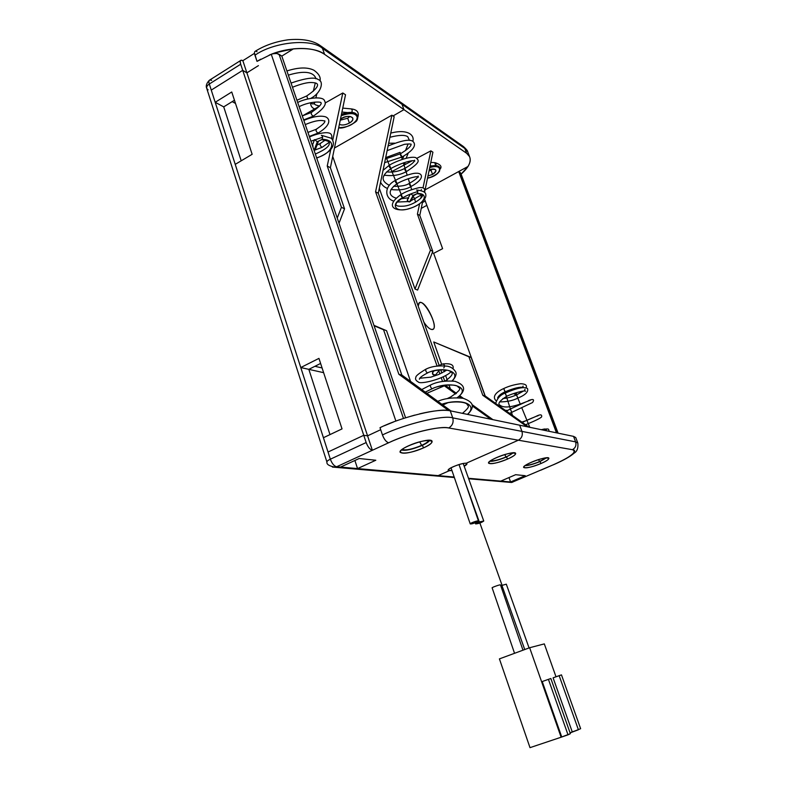<?xml version="1.0" encoding="UTF-8"?>
<svg xmlns="http://www.w3.org/2000/svg" width="787" height="787" viewBox="0 0 787 787"><rect width="100%" height="100%" fill="white"/><g stroke="black" fill="none" stroke-linecap="round" stroke-linejoin="round"><path stroke-width="1.18" d="M460.729 173.799L458.703 171.536L468.009 166.47L461.103 174.134C468.737 167.415 471.551 161.561 469.544 156.593L466.642 153.298L464.812 148.458L402 104.287L400.012 101.818L402 104.287L403.957 109.639L324.578 54.342L322.473 48.361L402 104.287L322.473 48.361L320.319 45.636C313.029 40.462 302.277 38.524 288.052 39.803C275.48 41.622 264.56 45.439 255.293 51.234C254.329 51.676 254.211 53.014 254.949 55.238L257.015 61.376L260.753 59.173M313.905 149.864L315.617 148.822L313.797 149.54L315.617 148.822L318.519 141.06L317.299 141.778L314.564 139.624L317.299 141.778L321.667 139.692C327.825 140.804 330.343 141.857 329.222 142.84C329.969 145.92 325.346 149.658 315.341 154.055M312.606 146.057L313.147 145.9M257.015 51.745L256.247 51.342M254.476 53.093L257.015 61.376L271.269 54.293C274.456 53.191 277.054 53.191 279.06 54.293L403.475 418.468L279.06 54.293L281.825 56.103L293.413 48.863L275.607 52.739C270.256 54.588 273.099 53.418 277.063 53.565L281.825 56.103L293.413 48.863C306.841 47.604 317.23 49.433 324.578 54.342L322.473 48.361C311.593 38.238 273.787 41.809 254.949 55.238C273.787 41.809 311.593 38.238 322.473 48.361L320.309 45.626M325.297 140.096L320.122 143.578C319.847 145.064 320.506 146.313 322.109 147.346L322.099 147.346C320.506 146.313 319.847 145.064 320.122 143.578L320.506 143.677M318.164 106.176L319.424 106.147L318.765 105.832C315.134 105.005 313.747 104.081 314.584 103.058L314.711 102.526L314.584 103.058C313.364 104.366 312.124 104.238 310.855 102.684C312.124 104.238 313.364 104.366 314.584 103.058L314.82 102.084M297.693 102.477C305.602 98.198 323.723 95.483 324.618 101.07C326.998 104.189 323.211 109.226 313.256 116.191L313.256 116.191C311.682 115.177 311.013 113.938 311.258 112.462L311.652 112.571M307.747 98.955L306.753 95.925L307.747 98.955M303.831 120.411C312.744 116.633 319.856 115.404 325.169 116.712C329.93 118.178 332.084 124.759 318.056 133.092L318.056 133.092C316.463 132.078 315.803 130.829 316.069 129.353L316.453 129.452M314.397 149.54L317.299 141.778L322.139 139.348L317.299 141.778L314.397 149.54M321.352 135.334C322.64 135.964 322.906 137.302 322.139 139.348C337.121 139.269 333.777 152.865 316.64 157.862C333.777 152.865 337.121 139.269 322.139 139.348C322.906 137.302 322.64 135.964 321.352 135.334M409.358 201.944L410.568 201.246L414.139 194.782L413.086 195.52L410.765 193.897L413.086 195.52L416.933 193.74C420.484 194.025 422.186 194.448 422.039 195.019L422.206 195.176C424.419 196.032 414.68 204.945 404.331 206.105C399.373 206.479 396.658 206.135 396.176 205.082L396.009 204.925C395.399 203.558 397.642 201.187 402.747 197.822L401.104 194.497C405.187 191.821 411.247 189.529 419.284 187.611C423.839 187.208 425.462 188.654 424.144 191.959M401.35 194.556C400.799 195.619 401.301 196.691 402.855 197.763L402.501 197.763C389.644 204.335 395.281 213.336 409.25 208.575C424.419 204.354 429.81 193.199 417.346 193.484C418.123 191.733 417.867 190.582 416.598 190.041C417.867 190.582 418.123 191.733 417.346 193.484L413.086 195.52L417.346 193.484C429.81 193.199 424.419 204.354 409.25 208.575C395.281 213.336 389.644 204.335 402.501 197.763L401.104 194.497M269.233 55.11C289.4 46.187 315.607 46.836 324.578 54.342L466.642 153.298L464.812 148.458L467.724 151.793L462.992 146.215L464.812 148.458L402 104.287L403.957 109.639L466.642 153.298C470.901 156.505 471.354 160.892 468.009 166.47L425.088 189.854L458.703 171.536L460.257 172.55L557.826 433.116L460.69 173.022L558.111 433.175M410.361 194.074L407.686 199.003C407.115 200.577 407.784 201.482 409.702 201.708C407.784 201.482 407.115 200.577 407.686 199.003L408.561 198.531M409.702 201.708L413.086 195.52L409.702 201.708L410.568 201.246L409.496 201.915C407.725 201.797 407.046 200.97 407.44 199.445M403.19 156.318L402.806 159.181L402.688 157.587L403.652 156.977M402.078 156.957L400.367 153.809L402.078 156.957C400.593 155.865 400.111 154.842 400.622 153.888M415.015 198.993L413.175 196.484M391.001 168.585L389.486 165.398C388.926 166.411 389.427 167.474 391.001 168.585L389.211 165.319C393.992 162.053 409.988 155.659 415.831 157.636C418.733 160.479 421.763 161.443 406.387 171.625L405.02 168.487C404.508 169.461 404.99 170.494 406.476 171.576L404.774 168.418C410.706 164.955 413.923 162.447 414.415 160.892M389.368 185.348C383.722 182.338 378.144 177.773 390.893 168.644C395.566 165.329 412.654 159.013 414.828 161.069L414.444 160.902M397.14 183.696L395.635 180.498C395.074 181.541 395.576 182.604 397.14 183.696L395.369 180.43C401.134 176.986 412.29 172.953 416.234 173.238C422.117 172.796 425.954 178.324 411.021 186.519L409.653 183.351C409.142 184.355 409.633 185.398 411.119 186.47L409.407 183.292C414.228 180.567 417.061 178.423 417.917 176.868M211.644 80.382L209.824 79.969C208.781 80.461 208.604 81.809 209.303 84.012L240.694 64.229L242.721 70.338L246.892 72.847L367.568 435.831L380.692 429.702L367.568 435.831L363.761 435.3L366.162 442.55C367.863 446.986 369.929 449.564 372.369 450.272L246.892 72.847L258.441 65.616L246.892 72.847L242.721 70.338L240.694 64.229C239.72 60.678 240.438 59.507 242.849 60.688L246.892 72.847L242.849 60.688L241.097 60.206C240.104 60.668 239.966 62.006 240.694 64.229L209.303 84.012C207.197 85.38 206.351 86.865 206.765 88.488L208.093 89.866M380.013 427.685L382.462 434.965C404.311 424.124 443.691 414.7 452.741 417.877C443.691 414.7 404.311 424.124 382.462 434.965C384.184 439.402 386.24 441.999 388.63 442.776C386.23 442.028 384.174 439.431 382.462 434.965L380.013 427.685C401.803 416.785 441.153 407.489 450.253 410.814L452.741 417.877C453.824 422.344 452.466 425.708 448.688 427.971L518.367 440.199C521.751 438.241 522.942 435.309 521.958 431.404L452.741 417.877L521.958 431.404L519.686 425.206L450.253 410.814L452.741 417.877C453.824 422.344 452.466 425.708 448.688 427.971C440.828 425.442 407.302 433.598 388.63 442.776L372.369 450.272C369.939 449.534 367.873 446.957 366.162 442.55L330.343 459.205C332.006 463.563 334.101 466.081 336.629 466.76L340.535 467.094L359.157 458.516L375.812 460.238L359.157 458.516L340.535 467.094L438.133 475.633L336.629 466.76L372.369 450.272L367.568 435.831L363.761 435.3L242.721 70.338L211.26 90.092L242.721 70.338L363.761 435.3L328.031 452.023L330.343 459.205C332.006 463.563 334.101 466.081 336.629 466.76L335.252 467.203C329.261 466.101 326.487 464.379 326.93 462.048C326.802 461.28 327.943 460.336 330.343 459.205L366.162 442.55L363.761 435.3L328.031 452.023L323.418 437.72L342.03 428.895L318.951 358.38L342.03 428.895L323.418 437.72L300.772 367.539L318.951 358.38L300.772 367.539L323.634 372.674L308.829 369.349L320.604 363.446L314.918 366.299L322.09 367.962L314.918 366.299L308.829 369.349L329.989 434.601L308.829 369.349L300.772 367.539L235.224 164.355L252.145 154.301L231.752 91.99L215.195 102.29L223.715 106.875L241.206 160.804L223.715 106.875L234.447 100.234L223.715 106.875L215.195 102.29L209.303 84.012C208.604 81.809 208.781 80.461 209.824 79.969L240.586 60.53M232.195 101.631L235.5 103.441L232.195 101.631M235.224 164.355L215.195 102.29L231.752 91.99L252.145 154.301L235.224 164.355M425.275 201.019L442.609 248.662L433.647 253.335L432.26 252.666L433.647 253.335L485.205 395.989L433.647 253.335L442.609 248.662L424.626 199.239L425.275 201.019L422.452 202.544L425.275 201.019M426.849 205.358L421.242 208.378L426.849 205.358M334.475 148.015L391.877 115.177L393.028 115.955L403.957 109.639L393.028 115.955L394.169 116.722L391.877 115.177L375.566 191.802L378.281 193.248L394.169 116.722L378.281 193.248L439.077 365.158L378.281 193.248L375.566 191.802L437.09 366.044L375.566 191.802L391.877 115.177L334.475 148.015M254.496 53.329L242.849 60.688L254.496 53.329M383.908 175.767L384.882 175.245L383.908 175.767M390.805 172.107L412.034 160.833L390.805 172.107M416.894 158.256L430.873 150.838L432.909 152.176L424.567 192.353L432.909 152.176L430.873 150.838L423.012 187.798L430.873 150.838L416.894 158.256M422.649 201.59L419.786 215.382L417.415 214.123L419.56 204.049L417.415 214.123L430.45 250.217L432.781 251.348L417.602 290.069L414.985 289.016L430.45 250.217L414.985 289.016L379.304 188.319L414.985 289.016L417.602 290.069L432.781 251.348L430.45 250.217L417.415 214.123L419.786 215.382L432.781 251.348L419.786 215.382L422.649 201.59M420.77 198.363L421.517 194.861L420.77 198.363M402.855 197.763L402.747 197.822C406.83 195.392 411.847 193.307 417.799 191.546M406.476 171.576L406.387 171.625C399.737 175.186 392.339 176.347 384.213 175.117M411.119 186.47L411.021 186.519C406.23 189.519 399.54 190.523 390.952 189.519M435.437 165.841C436.313 164.286 436.126 163.224 434.896 162.653L435.555 165.713M409.545 162.152L409.092 161.276L409.545 162.152M430.991 170.14L432.663 169.028L430.991 170.14L432.555 174.389C437.729 170.12 436.637 168.556 429.269 169.697C432.742 168.684 434.936 168.831 435.86 170.14C436.244 171.458 435.142 172.874 432.555 174.389L427.961 176.003L432.555 174.389L430.991 170.14L428.994 171.045L430.991 170.14M439.362 167.415L439.362 167.415C437.966 165.585 434.827 165.27 429.948 166.46C439.815 164.247 439.048 167.67 439.805 167.729C438.752 165.713 435.457 165.349 429.909 166.608C435.181 165.309 438.477 165.683 439.805 167.729L440.11 168.595M427.538 178.059C432.171 177.39 438.536 172.933 438.221 172.796L439.51 171.222L439.982 168.211C438.605 166.126 435.211 165.782 429.791 167.178C435.486 165.821 438.89 166.155 439.982 168.211L439.54 171.015M429.702 167.611C444.527 163.047 441.635 175.412 427.538 178.029C441.635 175.412 444.527 163.047 429.702 167.611M345.523 94.755L342.807 92.974L325.08 103.038L342.807 92.974L332.714 140.312L342.807 92.974L345.523 94.755L330.383 167.71L345.523 94.755M319.247 106.353L302.513 115.856L319.247 106.353M330.737 149.589L327.235 166.027L330.383 167.71L344.549 208.811L341.43 207.306L337.23 218.038L341.43 207.306L344.549 208.811L339.01 223.233L344.549 208.811L330.383 167.71L327.235 166.027L341.43 207.306L327.235 166.027L330.737 149.589M351.051 108.881C352.261 109.403 352.487 110.564 351.74 112.384C352.487 110.564 352.261 109.403 351.051 108.881L342.748 108.104M309.301 136.407L318.056 133.092C316.472 132.078 315.803 130.829 316.069 129.353C322.631 125.025 325.533 122.172 324.765 120.795M303.654 119.909L313.256 116.191C311.682 115.177 311.013 113.938 311.258 112.462C318.912 107.219 322.149 103.953 320.968 102.664L320.83 102.763C322.306 101.926 311.19 100.687 299.119 106.648M357.475 115.827L357.298 115.335C354.721 111.872 349.428 111.597 341.42 114.509C349.743 111.636 355.035 111.911 357.298 115.335L357.692 116.456M357.455 115.768L356.019 113.771C353.737 111.823 348.887 112 341.469 114.302M341.46 114.351C346.349 112.374 350.569 111.902 354.101 112.934L356.678 114.754M338.685 127.73C343.575 129.816 358.37 121.159 356.836 120.126C357.564 119.713 357.78 118.296 357.495 115.886C354.819 112.364 349.408 112.138 341.273 115.217C349.713 112.177 355.124 112.403 357.495 115.886L356.718 120.126M347.697 118.227L350.008 116.407L347.697 118.227L349.398 123.038C358.459 117.932 347.874 113.22 340.456 119.171C345.995 115.866 350.097 115.473 352.743 118.001C353.255 119.644 352.133 121.326 349.398 123.038C345.424 125.084 342.089 125.526 339.384 124.356C342.089 125.526 345.424 125.084 349.398 123.038L347.697 118.227L340.24 120.195L347.697 118.227M338.695 127.661C347.943 127.474 354.189 124.395 357.455 118.414C356.777 113.102 351.346 112.216 341.165 115.778C351.346 112.216 356.777 113.102 357.455 118.414C354.189 124.395 347.943 127.474 338.695 127.661M433.804 371.316L433.194 371.582C432.033 373.54 432.673 374.681 435.113 375.025L434.995 375.124C432.919 375.153 432.132 374.209 432.634 372.271M439.599 369.87L435.703 374.769C432.978 375.065 432.142 374.002 433.194 371.582L433.814 370.805M441.802 404.233C460.818 397.897 478.84 404.252 467.429 414.375C478.84 404.252 460.818 397.897 441.802 404.233M425.275 392.162L432.073 388.788C449.662 380.239 472.692 386.83 457.149 397.701C472.692 386.83 449.662 380.239 432.073 388.788L425.236 392.123L432.073 388.788C430.578 387.45 430.086 386.181 430.607 384.981C430.086 386.181 430.578 387.45 432.073 388.788L432.201 388.798C436.205 385.856 455.319 383.289 457.749 386.565C459.185 388.503 463.868 388.06 450.744 396.923L450.528 398.114L450.744 396.923M419.697 378.34L419.402 379.226C419.422 377.849 422.117 375.763 427.498 372.979C425.974 371.858 425.433 370.588 425.895 369.201C425.383 370.372 425.875 371.631 427.351 372.969L427.498 372.979C430.597 370.529 447.793 368.139 450.548 371.739C453.961 372.999 452.161 376.107 445.137 381.075M427.351 372.969C441.684 365.906 462.52 371.139 452.023 380.918C462.52 371.139 441.684 365.906 427.351 372.969M437.779 365.955L442.914 363.919C444.685 364.725 444.98 366.063 443.779 367.932C444.98 366.063 444.685 364.725 442.914 363.919L442.678 364.047M414.779 415.093L404.046 418.281M515.19 393.136L514.196 393.923L515.151 393.028L516.508 394.917L514.196 393.923L515.19 393.136L516.508 394.917L523.207 391.109M516.124 392.713L516.479 393.49M546.394 428.964L541.348 429.692M535.908 416.441L522.214 422.363M525.559 424.754C534.963 420.897 540.305 418.291 541.613 416.923C542.135 414.356 540.246 414.188 535.927 416.421L538.16 415.703M520.05 404.508L510.35 409.033L511.747 412.28L510.35 409.033M517.816 398.143L520.256 404.075L530.163 400.278M526.109 387.765C527.27 385.296 525.48 383.948 520.738 383.712C514.344 384.558 508.658 386.171 503.68 388.562L505.057 391.837C501.044 393.648 498.565 395.674 497.63 397.927L498.201 397.986M499.607 401.891C506.671 401.921 512.75 400.672 517.826 398.133L516.488 394.936L517.826 398.133C525.48 394.936 528.697 391.729 527.487 388.512C524.181 386.506 516.734 388.04 505.146 393.116L506.513 396.392C499.401 401.036 497.276 403.997 500.148 405.295C503.444 407.873 510.114 407.479 520.148 404.125M505.146 393.116L506.513 396.392C511.038 393.943 524.949 389.831 525.647 391.218L525.008 391.05M540.679 470.242L553.153 464.842C568.588 458.526 579.458 450.203 572.415 449.692L518.367 440.199C521.751 438.241 522.942 435.309 521.958 431.404L519.686 425.206L573.546 436.372L575.622 441.881L577.815 443.022L575.622 441.881C576.537 445.363 575.464 447.96 572.415 449.692C575.464 447.96 576.537 445.363 575.622 441.881L521.958 431.404L575.622 441.881L573.546 436.372L575.75 437.552L577.815 443.022C578.366 448.098 577.107 451.482 574.067 453.174C570.27 456.578 563.344 460.464 553.281 464.842M479.303 521.938L475.614 523.916C478.771 523.64 481.477 522.676 483.749 521.014L479.303 521.938L463.415 477.335L479.303 521.938M477.247 521.929C473.823 523.434 471.482 524.093 470.233 523.906C469.573 523.266 478.26 520.187 478.457 520.974L477.247 521.929L476.932 521.033L477.247 521.929M383.554 329.763L398.861 374.268L401.823 375.015L386.555 330.707L373.943 325.346L386.555 330.707L401.823 375.015L451.01 410.971L401.823 375.015L398.861 374.268L448.639 410.539L398.861 374.268L383.554 329.763L374.081 325.739L383.554 329.763M357.554 468.59L354.898 460.484L357.554 468.59L375.812 460.238L357.554 468.59M454.355 477.522L332.389 467.065L336.629 466.76L389.152 442.53C409.811 432.939 438.516 425.964 448.462 427.931L572.552 449.721C577.304 451.836 570.968 456.824 553.556 464.664L511.619 482.48L468.659 478.762M464.192 466.248L466.947 463.671C466.435 461.369 446.75 468.167 448.315 470.341L451.954 470.528L449.249 470.724C443.415 470.4 461.231 462.51 466.081 463.297L518.367 440.199L466.081 463.297C467.714 463.602 467.094 464.586 464.192 466.248M515.652 474.699L525.224 475.692L510.566 481.969L468.491 478.289L512.701 482.156L510.566 481.969L508.982 477.571L510.566 481.969L525.224 475.692L515.652 474.699L500.748 481.113L515.652 474.699M471.138 357.465L485.008 395.841L482.815 395.29L468.904 356.767L471.138 357.465L433.745 341.971L471.138 357.465L485.008 395.841L528.864 427.105L485.008 395.841L482.815 395.29L527.024 426.731L482.815 395.29L468.904 356.767L433.745 341.971L471.138 357.465M419.156 303.162L418.212 306.163C419.52 289.567 442.953 332.232 430.942 329.281C428.787 328.445 426.426 326.064 423.868 322.149C426.426 326.064 428.787 328.445 430.942 329.281L431.001 329.3C441.104 332.645 425.069 297.289 419.156 303.162L418.458 304.421M438.133 475.633L454.188 477.04L438.133 475.633L449.249 470.724L438.133 475.633M548.421 679.348L542.233 681.542L561.721 736.937L542.233 681.542L548.421 679.348L568.027 734.832L570.368 733.681L550.851 678.512L548.421 679.348L550.851 678.512L570.368 733.681L568.027 734.832L548.421 679.348M553.094 677.823L561.465 674.882L580.639 728.693L561.465 674.882L559.154 675.669L578.406 729.775L559.154 675.669L553.094 677.823L572.238 731.851L553.094 677.823L572.238 731.851L578.406 729.775L570.093 732.884L580.639 728.693M500.768 585.744L506.307 584.17L529.071 647.937M501.88 585.331L524.742 649.541L501.88 585.331M522.971 650.19L500.463 584.879C500.375 584.367 491.55 587.496 492.131 587.84L514.541 653.299M529.995 747.65L561.121 737.222L529.995 747.65L561.121 737.222L529.651 647.731L499.411 658.886L529.995 747.65L499.411 658.886L529.651 647.731L544.319 643.894L556.006 676.79L544.319 643.894L529.651 647.731L561.121 737.222L570.368 733.681M561.121 737.222L568.027 734.832L561.121 737.222M450.41 389.004L448.964 384.922L450.41 389.004M447.183 379.895L445.649 375.566L447.183 379.895M444.291 371.749L443.602 369.801L444.291 371.749M441.615 364.194L433.745 341.971L441.615 364.194M444.665 385.738L446.524 386.201L456.43 393.352L446.524 386.201L446.131 385.099L446.524 386.201L444.665 385.738M459.736 395.733L463.356 398.34L459.736 395.733M472.013 404.587L492.908 419.658L472.013 404.587M490.783 419.215L472.239 405.885L490.783 419.215M461.241 397.976L459.028 396.382L461.241 397.976M455.673 393.972L444.399 385.866L455.673 393.972M511.747 412.28L510.261 409.024L525.539 402.078M447.636 402.777L442.865 405.01L447.636 402.777M423.622 447.833C406.122 455.87 390.382 454.119 408.492 445.816C426.829 437.454 441.645 439.776 423.622 447.833C429.899 444.881 432.693 442.609 432.004 441.025C429.84 436.923 397.76 448.236 400.13 452.279C403.387 454.325 411.217 452.84 423.622 447.833L422.294 445.373L423.622 447.833M573.654 436.392L450.066 410.775C443.504 409.594 433.332 410.627 419.54 413.873M507.576 459.037C523.365 452.21 512.642 450.538 496.577 457.572C480.68 464.566 492.101 465.855 507.576 459.037C513.39 456.411 516.075 454.483 515.613 453.243C514.049 450.233 486.622 460.287 488.56 463.159C491.009 464.497 497.345 463.12 507.576 459.037L506.474 456.952L507.576 459.037M541.003 463.504C555.888 457.158 546.581 455.693 531.461 462.225C516.459 468.718 526.414 469.829 541.003 463.504C546.601 461.015 549.208 459.215 548.844 458.113C547.496 455.496 521.889 464.979 523.65 467.448C525.805 468.55 531.589 467.242 541.003 463.504L539.99 461.566L541.003 463.504M505.992 456.962C498.761 459.923 493.606 461.192 490.527 460.779C493.616 461.192 498.771 459.923 505.992 456.962L504.733 454.561L505.992 456.962C509.612 455.348 511.845 453.971 512.671 452.84C511.865 453.961 509.632 455.339 505.992 456.962L506.336 457.011C498.958 460.051 493.498 461.438 489.957 461.192C493.508 461.438 498.968 460.041 506.336 457.011L505.992 456.962M513.409 452.791L506.336 457.011C497.512 460.326 492.042 461.733 489.917 461.221M539.567 461.575C533.202 464.173 528.559 465.392 525.627 465.235C528.569 465.383 533.212 464.163 539.567 461.575L538.544 459.598L539.567 461.575L545.962 457.837L539.872 461.615C533.33 464.291 528.421 465.609 525.116 465.579C528.431 465.609 533.34 464.281 539.872 461.615L539.567 461.575M546.611 457.778L539.872 461.615C533.37 464.281 528.441 465.609 525.086 465.609M421.645 445.383C412.073 449.318 405.571 450.656 402.147 449.407C405.59 450.646 412.083 449.308 421.645 445.383L419.717 441.802L421.645 445.383C425.983 443.366 428.364 441.655 428.797 440.267C428.384 441.645 426.003 443.347 421.645 445.383L422.107 445.452C412.477 449.446 405.58 450.961 401.439 449.977C405.59 450.951 412.486 449.446 422.107 445.452L421.645 445.383M429.702 440.277C428.905 441.743 426.377 443.465 422.107 445.452L422.127 445.452C426.347 443.484 428.876 441.763 429.702 440.277M503.68 388.562L505.057 391.837C514.088 388.06 520.217 386.624 523.444 387.509L523.03 387.332M445.806 385.128L426.879 393.323L445.806 385.128M326.93 462.048C326.802 461.28 327.943 460.336 330.343 459.205L209.303 84.012C207.197 85.38 206.351 86.865 206.765 88.488L326.93 462.048M556.478 432.83L458.703 171.536L556.478 432.83M405.58 417.789L281.825 56.103L405.58 417.789M395.9 421.094L271.269 54.293L395.9 421.094M393.667 421.93L384.243 425.777M332.724 156.446L410.558 381.4L332.724 156.446M440.72 369.801L441.861 373.038L440.72 369.801M443.209 376.835L444.724 381.124L443.209 376.835M438.802 370.874L439.894 373.973L438.802 370.874M441.232 377.75L442.53 381.429L441.232 377.75M401.222 194.428L396.874 183.735M395.497 180.361L390.716 168.615M389.349 165.24L385.866 156.692M415.615 202.22L414.582 198.924M411.68 189.598L410.676 186.391M409.673 183.145L408.266 178.659M407.174 175.137L406.033 171.497M405.03 168.27L403.357 162.889M402.255 159.368L401.419 156.672M400.504 153.731L400.071 152.363L385.679 157.626M388.66 143.234L394.749 143.175M429.732 167.474C444.901 162.82 441.93 175.471 427.508 178.167M429.977 166.323C435.447 165.034 438.723 165.506 439.815 167.749M401.419 196.445L401.931 196.16M503.769 388.571L505.165 391.788M505.234 393.126L506.631 396.343M516.567 394.946L517.935 398.094M523.434 391.08L516.498 394.926M521.722 407.636L529.799 427.302M504.88 391.798L505.284 393.047M506.346 396.353L510.399 408.965M511.471 412.29L512.475 415.428M499.411 658.886L529.651 647.731L544.319 643.894M570.093 732.884L572.238 731.851M479.47 521.879L502.057 585.272M400.012 101.818L320.87 46.02M310.934 141.188L322.601 137.263M309.507 137.027C314.072 134.577 324.333 131.96 328.307 132.865C331.209 133.259 332.33 135.246 331.681 138.827M329.064 142.388L322.099 147.346M315.892 97.745L316.925 93.604M313.305 91.233L315.312 82.93M292.479 87.249C301.126 83.835 307.599 82.261 311.908 82.527C314.948 82.704 316.679 83.156 317.112 83.894L317.387 84.17C318.401 86.481 314.859 90.407 306.753 95.925M291.042 83.058C305.956 77.972 315.036 76.831 318.292 79.625C324.037 81.041 321.686 92.62 310.944 98.277M305.248 124.582C314.338 120.785 320.83 119.624 324.726 121.1L324.588 120.982M312.38 145.408L314.505 139.643M341.686 113.249L341.509 114.115M406.171 158.197L408.266 153.012M405.462 150.632L408.128 143.942M469.544 156.593L467.724 151.793C467.724 150.917 466.298 149.156 463.435 146.53M400.524 102.182L462.982 146.215M387.135 150.622L404.4 144.336C408.748 143.814 410.971 143.854 411.07 144.454L410.932 144.346M411.08 144.129C411.463 145.979 407.882 149.196 400.367 153.809M388.099 145.979C401.321 140.578 409.496 138.984 412.604 141.198C415.024 142.968 417.779 148.045 401.99 157.006L384.636 162.653M421.379 189.549L421.065 190.336M416.864 193.75L413.647 195.629M421.704 194.694L410.814 200.803M414.533 160.194L414.424 160.863M395.95 198.078C390.391 196.406 385.935 191.703 397.032 183.755C401.301 180.803 416.549 175.255 418.507 177.075L418.104 176.908M418.153 176.042L417.995 176.731M206.666 88.174C205.673 85.911 206.548 83.294 209.283 80.313M400.278 153.859L385.404 158.925M389.899 137.282C398.92 134.961 404.872 134.764 407.745 136.712L409.447 140.381M390.765 133.111C407.617 128.645 414.788 135.118 412.85 141.345M416.825 190.031C422.953 190.788 425.934 192.353 425.777 194.723C426.78 198.895 419.294 206.096 407.332 209.224C394.218 211.88 384.686 206.076 400.996 194.556M404.675 168.467C399.058 171.389 393.038 172.53 386.584 171.9M387.45 188.437C384.44 187.306 382.138 185.25 380.564 182.279M383.033 170.366L389.112 165.378M409.319 183.341C406.397 185.476 401.124 186.47 393.48 186.312M408.04 201.58L397.199 202.043M393.441 201.01C385.158 198.432 383.387 186.657 395.261 180.489M408.345 197.783L401.144 198.777M440.179 169.018C442.166 166.569 440.474 164.444 435.103 162.663M434.896 162.653L430.784 162.407M411.306 161.227L409.84 161.138M432.201 165.939L430.076 165.811M405.866 164.109L403.544 162.82M402.216 159.377L402.511 158.03M321.588 135.334L331.002 138.168C332.163 138.837 332.96 140.44 333.403 142.959C333.452 148.595 327.884 153.632 316.718 158.079M306.625 96.004L296.925 100.244M288.337 75.149C311.809 68.016 315.38 76.369 315.902 78.759M286.911 70.958C298.548 67.239 307.569 67.013 313.974 70.269C318.912 73.83 320.919 77.362 319.984 80.864M357.78 117.401C359.344 112.443 357.18 109.609 351.277 108.911M319.62 105.911L318.991 105.852M347.559 112.551L341.932 112.039M322.109 147.346L314.082 150.386M319.984 143.667L317.013 145.083M315.931 129.432L307.924 132.393M314.682 108.94C311.977 107.937 310.619 105.871 310.599 102.743M311.121 112.541L302.287 115.905M441.851 404.272C451.708 400.681 465.973 401.616 467.183 404.469C467.626 406.102 471.62 405.512 462.451 413.342M437.808 401.311C444.852 398.281 453.332 397.287 463.258 398.32C474.128 402.305 474.836 407.105 467.626 414.415M430.607 384.981C437.041 381.734 445.147 380.505 454.916 381.292C465.589 384.971 466.396 390.441 457.336 397.701M425.895 369.201C431.296 366.388 438.398 365.375 447.193 366.162C450.921 366.831 453.765 368.769 455.722 371.966C456.755 374.179 455.614 377.17 452.299 380.938M514.186 393.903L514.088 393.372M545.558 430.43L546.758 429.122C548.283 428.581 549.021 429.299 548.972 431.276M541.318 429.692L544.614 428.964M522.184 422.344L532.524 417.828M509.582 413.362L532.563 402.511C534.678 399.294 533.281 398.675 528.362 400.642M521.919 387.725L522.44 387.234M522.794 386.84L523.119 386.102M524.575 390.116L525.047 389.29M475.614 523.916L475.22 522.794M483.749 521.014L463.218 463.504M470.233 523.906L451.02 467.793M478.457 520.974L459.008 464.537M521.82 422.088L525.401 420.907M510.153 409.073L506.425 411.109M447.852 402.728L442.904 405.039M450.587 397.002L447.085 398.665M505.028 393.166C500.483 394.789 497.354 398.202 495.633 403.416M505.333 410.332L507.625 410.381M503.572 388.611C497.089 391.493 491.344 396.51 496.243 400.868M502.903 398.507C506.415 398.409 510.911 397.228 516.38 394.985M446.721 370.185L438.743 374.464L430.833 377.16L419.766 378.252M443.248 363.869C450.666 363.25 453.932 364.804 453.066 368.542M450.813 371.956C444.222 378.754 420.11 384.863 418.241 381.921C415.821 380.564 415.034 379.059 415.861 377.406C415.516 376.166 418.802 373.451 425.718 369.28M446.003 385.109L426.869 393.323M430.43 385.069L421.724 389.565"/></g></svg>
